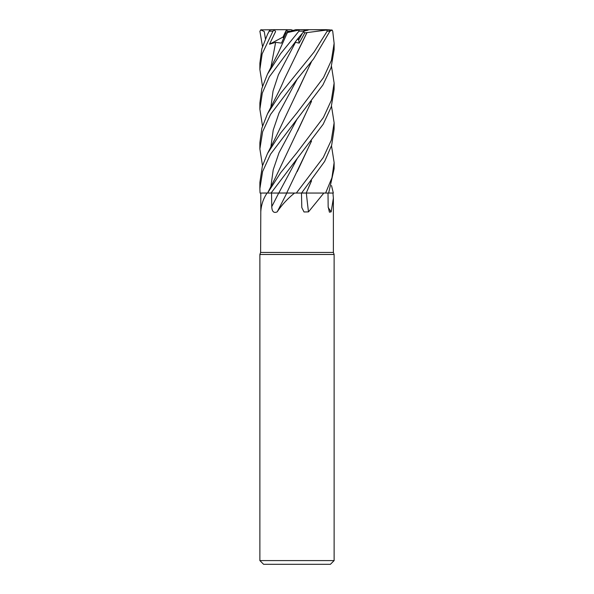 <?xml version="1.0" encoding="UTF-8"?>
<svg xmlns="http://www.w3.org/2000/svg" width="594" height="594" viewBox="0 0 594 594"><rect width="100%" height="100%" fill="white"/><g stroke="black" fill="none" stroke-linecap="round" stroke-linejoin="round"><path stroke-width="0.89" d="M304.098 192.991L301.618 192.998M331.497 106.103L334.125 122.824L331.311 140.132L323.299 157.455L296.354 193.05L332.937 193.05L333.383 198.129L331.155 211.88L329.41 212.169L328.155 206.667L328.007 193.05M331.497 185.536L333.331 193.05L328.66 193.028L332.937 193.05M260.788 211.88L260.803 193.05L267.085 193.05C263.283 198.693 261.189 204.967 260.788 211.88L260.618 252.45L333.383 252.45L334.125 254.492L334.125 560.588L259.875 560.588L263.588 564.3L330.413 564.3L334.125 560.588M323.841 193.05L308.494 211.88L304.017 211.976L301.804 207.544L301.462 193.05M260.618 252.45L259.875 254.492L334.125 254.492M262.503 125.965L259.875 109.214L262.303 93.087L269.372 76.789L297 39.664L304.113 31.185L309.155 29.7L326.596 29.7L327.19 31.185L314.078 52.034L280.583 93.421L267.478 113.825L261.85 128.215L259.875 142.686L259.875 148.923L262.637 131.72L270.56 114.442L297 79.381L313.602 58.865L329.922 31.185L329.685 29.856L326.596 29.7M302.487 33.13L298.678 40.028L297.505 39.056L298.678 40.036L302.487 33.13M328.185 207.484A627.197 598.314 -31.2 0 0 331.155 211.88M267.085 193.05L271.05 193.05L323.181 124.228L331.252 106.898L334.125 89.36L334.125 83.108L331.363 100.267L323.448 117.478L297 152.569L280.68 172.706L267.575 193.05L275.237 178.096L311.546 101.299M260.803 193.05L267.59 193.02L260.061 193.05L259.875 188.625L262.6 171.54L270.56 154.158L322.876 85.024L331.058 67.746L334.125 49.644L334.125 43.384L331.407 60.402L323.522 77.636L297 112.867L280.62 133.086L267.478 153.534L262.348 166.194L259.875 182.41L259.875 188.625M286.805 193.05A627.197 228.215 -74 0 1 277.183 211.88C273.789 213.357 271.985 211.62 271.755 206.667L271.547 193.05M311.546 141.023L286.687 192.998L296.8 193.05L286.657 193.05L294.535 193.05C287.57 198.693 281.786 204.967 277.183 211.88M294.535 193.05L296.354 193.05M271.05 193.05L286.85 193.05M306.356 193.05A627.197 296.792 -73.1 0 0 308.494 211.88M278.846 193.013L279.484 193.005M280.301 193.005L281.029 192.998M293.28 30.413L291.023 29.7L286.605 29.7L282.952 37.11L283.605 38.15L282.952 37.11L285.788 31.185L290.659 31.185M262.503 86.249L259.875 69.498L262.132 53.943L272.95 31.185L274.331 29.856L275.579 31.608L269.483 44.216L275.646 42.337L281.489 43.117L286.011 32.893L290.006 31.185M298.359 38.038L299.176 43.117L304.789 32.893L326.871 30.019M269.483 44.216L284.415 36.338M288.751 31.72L295.619 29.7L299.925 29.7L299.138 30.019L298.923 31.185L280.628 53.653L267.478 74.124L261.843 88.528L259.875 102.97L259.875 109.214M286.583 29.745L287.422 31.185M331.497 145.82L334.125 162.548L331.942 177.747L325.616 193.05M328.653 193.05L334.125 168.77L334.125 162.548M301.574 193.05L324.628 161.427L331.66 145.285L334.125 129.069L334.125 122.824M331.497 66.387L334.125 83.108M329.87 31.326L332.105 30.019L332.714 31.185L334.125 43.384M285.751 192.991L278.764 193.05M269.49 30.509L271.05 29.7L286.605 29.7M269.461 30.777L267.478 34.407L261.843 48.797L259.875 63.246L259.875 69.498M280.294 29.7L260.699 29.856L264.271 31.541L265.407 38.744M262.503 46.525L259.89 31.185L261.137 29.715M307.001 32.566L284.132 79.7C280.413 88.625 277.086 94.906 275.237 98.656L267.478 113.825M306.957 32.536L297.178 52.539M297.208 39.412L293.688 44.216L295.493 42.337L299.176 43.117M305.034 29.856L299.925 29.7M298.923 31.185L304.113 31.185C305.405 29.329 305.219 29.329 303.564 31.185M311.375 101.522L297.572 131.185M311.546 180.739L306.259 192.998L311.375 180.962M311.375 141.246L297.2 171.607M262.503 165.674L259.875 148.923M311.375 61.806L297.609 91.409M311.553 61.576L274.977 138.892L267.478 153.534M286.011 32.893L287.496 32.536M287.533 32.522L299.138 30.019M287.422 32.566L278.222 52.963L267.471 74.124M304.789 32.893L303.497 31.928M307.417 30.413L305.472 29.7L309.155 29.7M281.073 29.7L283.123 29.7M313.535 29.7L332.105 30.019M274.331 29.856L274.829 29.7M305.472 29.7L300.69 29.7M261.679 205.494A626.87 581.081 -46.9 0 1 260.773 206.667M278.712 193.05A626.87 228.103 -74 0 1 271.755 206.667M327.19 31.185L329.922 31.185M295.493 42.337L278.393 74.799L273.047 91.023L270.871 107.254M297.208 118.852L279.009 152.769L273.225 169.721L270.871 186.679M297.208 158.568L278.779 193.013M297.208 79.136L279.009 113.053L273.225 130.012L270.871 146.97M275.646 42.337L270.871 67.538M269.216 31.185L272.95 31.185M333.383 198.129L333.383 252.45M259.875 254.492L259.875 560.588M269.535 30.435L267.471 34.407"/></g></svg>
